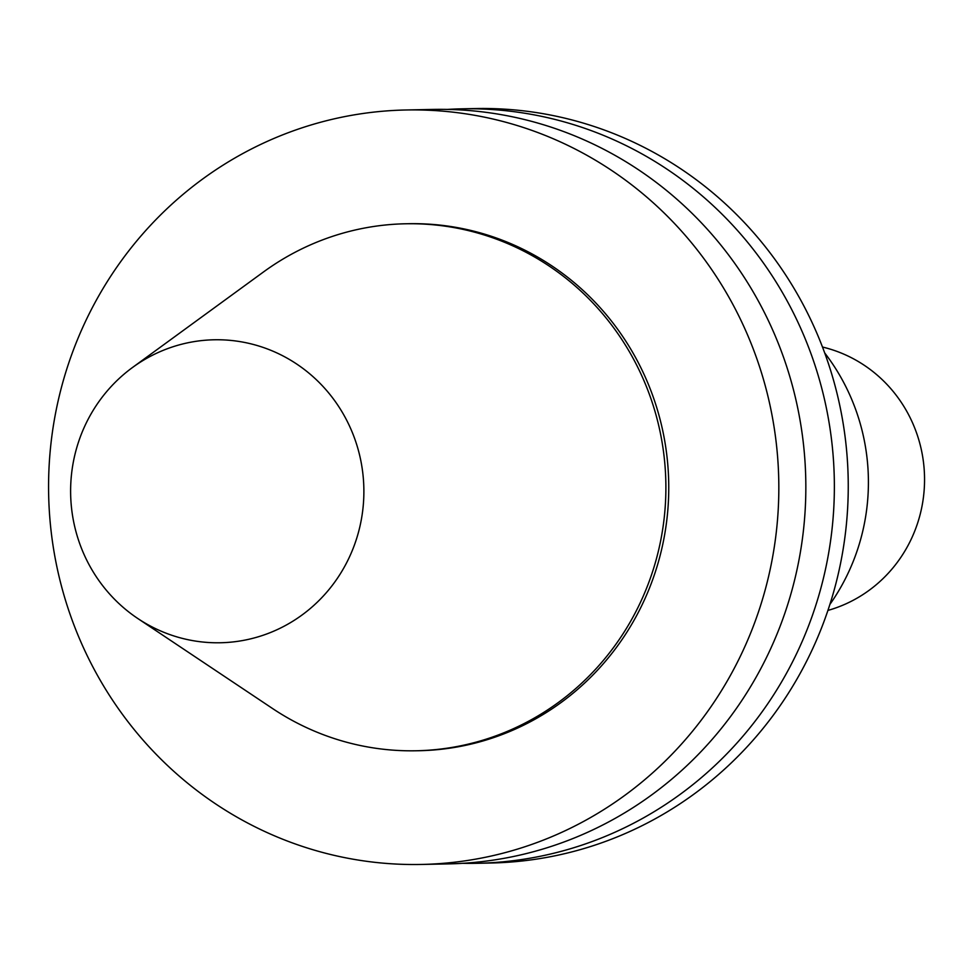 <?xml version="1.0" encoding="UTF-8"?>
<svg xmlns="http://www.w3.org/2000/svg" width="973" height="973" viewBox="0 0 973 973"><rect width="100%" height="100%" fill="white"/><g stroke="black" fill="none" stroke-linecap="round" stroke-linejoin="round"><path stroke-width="1.46" d="M822.489 347.033A135.831 131.452 88.8 0 1 916.128 431.72A135.831 131.452 88.8 0 1 827.914 610.424M354.488 438.093A151.52 146.631 88.8 0 1 309.329 609.317A151.52 146.631 88.8 0 1 137.765 618.487A151.52 146.631 88.8 0 1 132.583 367.441A151.52 146.631 88.8 0 1 354.488 438.093M132.583 367.441L263.586 271.893A263.549 255.048 88.8 0 1 405.413 223.778A263.549 255.048 88.8 0 1 649.55 394.795A263.549 255.048 88.8 0 1 416.286 750.767A263.549 255.048 88.8 0 1 272.598 708.551L137.765 618.487M405.413 223.778L408.271 223.717A263.549 255.048 88.8 0 1 652.409 394.734A263.549 255.048 88.8 0 1 419.132 750.718L416.286 750.767M755.437 354.817A377.317 365.13 88.8 0 1 421.479 864.45A377.317 365.13 88.8 0 1 48.65 494.746A377.317 365.13 88.8 0 1 405.923 109.985A377.317 365.13 88.8 0 1 755.437 354.817M405.923 109.985L432.924 109.426A377.317 365.13 88.8 0 1 782.45 354.257A377.317 365.13 88.8 0 1 448.492 863.89L421.479 864.45M447.191 109.426A377.317 365.13 88.8 0 1 461.457 108.842A377.317 365.13 88.8 0 1 810.971 353.661A377.317 365.13 88.8 0 1 477.013 863.306A377.317 365.13 88.8 0 1 462.747 863.306M461.457 108.842L475.335 108.55A377.317 365.13 88.8 0 1 824.861 353.381A377.317 365.13 88.8 0 1 490.903 863.015L477.013 863.306M824.69 352.931A207.517 200.815 88.8 0 1 855.547 409.159A207.517 200.815 88.8 0 1 829.884 604.428"/></g></svg>
